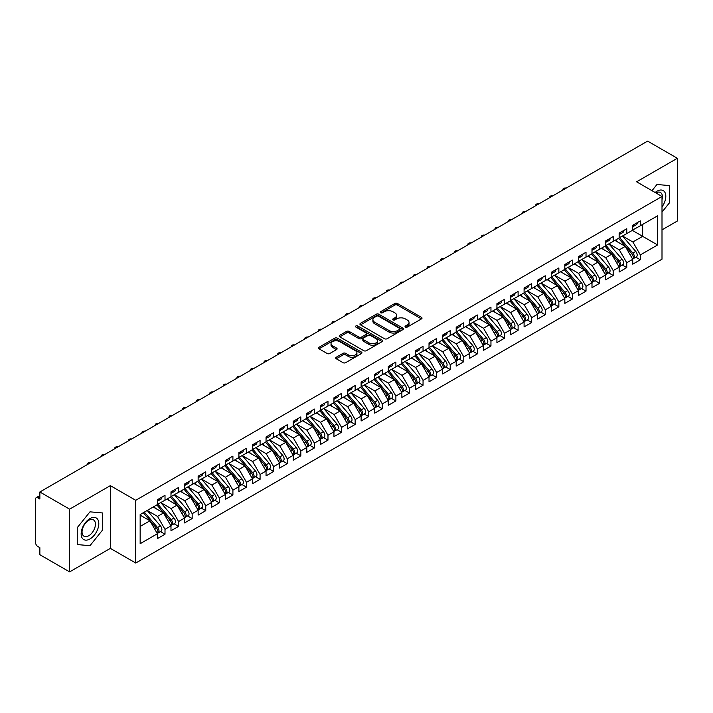 <?xml version="1.0" encoding="UTF-8"?>
<svg xmlns="http://www.w3.org/2000/svg" width="713" height="713" viewBox="0 0 713 713"><rect width="100%" height="100%" fill="white"/><g stroke="black" fill="none" stroke-linecap="round" stroke-linejoin="round"><path stroke-width="1.07" d="M405.43 327.08A1.319 0.758 0 0 0 407.292 327.08L421.463 318.898A1.889 1.087 0 0 0 422.016 318.132A1.889 1.087 0 0 0 421.463 317.365L397.462 303.506A1.889 1.087 0 0 0 394.797 303.506L380.635 311.688A1.319 0.758 0 0 0 380.252 312.223A1.319 0.758 0 0 0 380.635 312.766A1.319 0.758 0 0 0 382.498 312.766L384.334 311.706A6.034 3.485 0 0 1 392.863 311.706L394.868 312.864A6.034 3.485 0 0 1 396.633 315.324A6.034 3.485 0 0 1 394.868 317.784L393.032 318.845A1.319 0.758 0 0 0 392.649 319.379A1.319 0.758 0 0 0 393.032 319.923A1.319 0.758 0 0 0 394.895 319.923L396.731 318.863A6.034 3.485 0 0 1 405.26 318.863L407.266 320.021A6.034 3.485 0 0 1 409.03 322.481A6.034 3.485 0 0 1 407.266 324.941L405.43 326.001A1.319 0.758 0 0 0 405.046 326.545A1.319 0.758 0 0 0 405.43 327.08L405.43 326.001M336.278 357.231A1.889 1.087 0 0 0 335.725 357.997A1.889 1.087 0 0 0 336.278 358.773L343.006 362.659A1.889 1.087 0 0 0 345.671 362.659L361.402 353.577A1.889 1.087 0 0 0 361.954 352.801A1.889 1.087 0 0 0 361.402 352.035L337.409 338.185A1.889 1.087 0 0 0 334.745 338.185L319.014 347.267A1.889 1.087 0 0 0 318.461 348.033A1.889 1.087 0 0 0 319.014 348.8L327.142 353.496A1.889 1.087 0 0 0 329.816 353.496L336.545 349.611A1.889 1.087 0 0 0 337.097 348.844A1.889 1.087 0 0 0 336.545 348.069L332.508 345.743A5.044 2.914 0 0 1 331.037 343.684A5.044 2.914 0 0 1 334.147 340.992A5.044 2.914 0 0 1 339.646 341.625L355.439 350.743A5.044 2.914 0 0 1 356.919 352.801A5.044 2.914 0 0 1 353.8 355.493A5.044 2.914 0 0 1 348.309 354.86L345.671 353.345A1.889 1.087 0 0 0 343.006 353.345L336.278 357.231L336.278 358.773M662.003 229.871L677.35 221.012L677.35 158.286L647.609 141.112L39.857 491.988L39.857 499.047L37.691 497.79A2.879 1.667 -120 0 0 36.247 497.647A2.879 1.667 -120 0 0 35.65 498.966L35.65 542.878A2.879 1.667 -120 0 0 37.691 546.408L39.857 547.664L39.857 554.714L69.607 571.888L110.346 548.368L135.737 563.029L135.737 500.303L110.346 485.642L69.607 509.162L39.857 491.988M677.35 158.286L636.611 181.806L662.003 196.467L135.737 500.303M384.467 338.72A1.889 1.087 0 0 0 387.132 338.72L402.863 329.638A1.889 1.087 0 0 0 403.415 328.871A1.889 1.087 0 0 0 402.863 328.096L378.87 314.246A1.889 1.087 0 0 0 376.206 314.246L360.475 323.328A1.889 1.087 0 0 0 359.922 324.094A1.889 1.087 0 0 0 360.475 324.87L384.467 338.72M356.402 327.365A1.319 0.758 0 0 1 357.739 327.552L382.106 341.625L366.402 350.689A1.889 1.087 0 0 1 363.737 350.689L339.744 336.839L339.744 335.297A1.889 1.087 0 0 0 339.192 336.064A1.889 1.087 0 0 0 339.744 336.839M339.744 335.297L346.473 331.411A1.889 1.087 0 0 1 349.138 331.411L358.871 337.026A1.889 1.087 0 0 0 361.536 337.026L366.001 334.45A1.889 1.087 0 0 0 366.553 333.675A1.889 1.087 0 0 0 366.001 332.909L355.876 327.062A1.319 0.758 0 0 1 355.484 326.518A1.319 0.758 0 0 1 356.304 325.814A1.319 0.758 0 0 1 357.739 325.984L382.132 340.065A1.889 1.087 0 0 1 382.685 340.841A1.889 1.087 0 0 1 382.132 341.607L382.132 340.065M135.737 563.029L662.003 259.193L662.003 196.467M632.333 230.379L657.591 244.96L657.591 215.798L640.345 225.754L640.345 220.887L632.734 225.281L632.734 230.147L626.763 233.597L626.763 228.73L619.151 233.124L619.151 237.982L613.18 241.431L613.18 236.573L605.578 240.967L605.578 245.825L599.597 249.274L599.597 244.416L591.995 248.801L591.995 253.668L586.015 257.117L586.015 252.259L578.412 256.644L578.412 261.511L572.441 264.96L572.441 260.093L564.83 264.487L564.83 269.345L558.858 272.803L558.858 267.936L551.247 272.33L551.247 277.188L545.276 280.637L545.276 275.779L537.673 280.164L537.673 285.031L531.693 288.48L531.693 283.622L524.091 288.007L524.091 292.874L518.11 296.323L518.11 291.457L510.508 295.85L510.508 300.708L504.537 304.166L504.537 299.3L496.925 303.693L496.925 308.551L490.954 312L490.954 307.143L483.343 311.536L483.343 316.394L477.371 319.843L477.371 314.986L469.769 319.371L469.769 324.237L463.789 327.686L463.789 322.82L456.186 327.214L456.186 332.08L450.206 335.529L450.206 330.663L442.604 335.057L442.604 339.914L436.623 343.363L436.623 338.506L429.021 342.9L429.021 347.757L423.05 351.206L423.05 346.349L415.438 350.734L415.438 355.6L409.467 359.049L409.467 354.183L401.865 358.577L401.865 363.443L395.884 366.892L395.884 362.026L388.282 366.42L388.282 371.277L382.302 374.726L382.302 369.869L374.699 374.263L374.699 379.12L368.719 382.569L368.719 377.712L361.117 382.097L361.117 386.963L355.145 390.412L355.145 385.546L347.534 389.94L347.534 394.806L341.563 398.255L341.563 393.389L333.951 397.783L333.951 402.64L327.98 406.089L327.98 401.232L320.378 405.626L320.378 410.483L314.397 413.932L314.397 409.075L306.795 413.46L306.795 418.326L300.815 421.775L300.815 416.918L293.212 421.303L293.212 426.169L287.241 429.618L287.241 424.752L279.63 429.146L279.63 434.003L273.658 437.461L273.658 432.595L266.047 436.989L266.047 441.846L260.076 445.295L260.076 440.438L252.473 444.832L252.473 449.689L246.493 453.138L246.493 448.281L238.891 452.666L238.891 457.532L232.91 460.981L232.91 456.115L225.308 460.509L225.308 465.366L219.337 468.824L219.337 463.958L211.725 468.352L211.725 473.209L205.754 476.658L205.754 471.801L198.143 476.195L198.143 481.052L192.171 484.501L192.171 479.644L184.569 484.029L184.569 488.895L178.589 492.344L178.589 487.478L170.986 491.872L170.986 496.738L165.006 500.187L165.006 495.321L157.404 499.715L157.404 504.572L140.158 514.536L140.158 543.698L157.404 533.743L149.935 520.802L140.158 515.16M657.591 244.96L640.345 254.924L632.877 241.983L622.547 236.021M635.827 257.179L640.345 259.782L640.345 254.924M640.345 259.782L632.734 264.175L632.734 259.309L626.763 262.758L619.294 249.826L608.973 243.864M622.244 265.022L626.763 267.625L626.763 262.758M626.763 267.625L619.151 272.018L619.151 267.152L613.18 270.601L605.711 257.669L595.391 251.707M608.67 272.856L613.18 275.468L613.18 270.601M613.18 275.468L605.578 279.853L605.578 274.995L599.597 278.444L592.129 265.503L581.808 259.55M595.088 280.699L599.597 283.302L599.597 278.444M599.597 283.302L591.995 287.695L591.995 282.838L586.015 286.287L578.546 273.346L568.225 267.384M581.505 288.542L586.015 291.145L586.015 286.287M586.015 291.145L578.412 295.538L578.412 290.672L572.441 294.13L564.963 281.189L554.643 275.227L567.833 290.628L564.981 292.277A3.841 2.219 60 0 1 566.461 295.922A3.841 2.219 60 0 1 565.667 297.686A3.841 2.219 60 0 1 565.044 297.865M567.922 296.385L572.441 298.988L572.441 294.13M572.441 298.988L564.83 303.381L564.83 298.515L558.858 301.964L551.39 289.032L541.069 283.07M554.34 304.219L558.858 306.831L558.858 301.964M558.858 306.831L551.247 311.216L551.247 306.358L545.276 309.807L537.807 296.866L527.486 290.913L540.668 306.314L537.816 307.954A3.841 2.219 60 0 1 539.295 311.608A3.841 2.219 60 0 1 538.502 313.363A3.841 2.219 60 0 1 537.878 313.542M540.757 312.062L545.276 314.665L545.276 309.807M545.276 314.665L537.673 319.059L537.673 314.201L531.693 317.65L524.224 304.709L513.904 298.756L527.085 314.148L524.233 315.797A3.841 2.219 60 0 1 525.722 319.451A3.841 2.219 60 0 1 524.92 321.206A3.841 2.219 60 0 1 524.305 321.385M527.183 319.905L531.693 322.508L531.693 317.65M531.693 322.508L524.091 326.902L524.091 322.035L518.11 325.493L510.642 312.552L500.321 306.59L513.503 321.991L510.651 323.64A3.841 2.219 60 0 1 512.139 327.294A3.841 2.219 60 0 1 511.346 329.049A3.841 2.219 60 0 1 510.722 329.228M513.601 327.748L518.11 330.351L518.11 325.493M518.11 330.351L510.508 334.745L510.508 329.878L504.537 333.327L497.059 320.395L486.738 314.433M500.018 335.582L504.537 338.194L504.537 333.327M504.537 338.194L496.925 342.579L496.925 337.721L490.954 341.171L483.485 328.23L473.165 322.276L486.346 337.677L483.494 339.317A3.841 2.219 60 0 1 484.974 342.971A3.841 2.219 60 0 1 484.18 344.727A3.841 2.219 60 0 1 483.557 344.905M486.435 343.425L490.954 346.037L490.954 341.171M490.954 346.037L483.343 350.422L483.343 345.564L477.371 349.014L469.903 336.073L459.582 330.119L472.764 345.511L469.912 347.16A3.841 2.219 60 0 1 471.391 350.814A3.841 2.219 60 0 1 470.598 352.57A3.841 2.219 60 0 1 469.974 352.748M472.853 351.268L477.371 353.871L477.371 349.014M477.371 353.871L469.769 358.265L469.769 353.407L463.789 356.856L456.32 343.916L445.999 337.953L459.181 353.354L456.329 355.003A3.841 2.219 60 0 1 457.817 358.657A3.841 2.219 60 0 1 457.015 360.413A3.841 2.219 60 0 1 456.4 360.591M459.279 359.111L463.789 361.714L463.789 356.856M463.789 361.714L456.186 366.108L456.186 361.241L450.206 364.691L442.737 351.759L432.417 345.796M445.696 366.945L450.206 369.557L450.206 364.691M450.206 369.557L442.604 373.951L442.604 369.084L436.623 372.534L429.155 359.602L418.834 353.639M432.114 374.788L436.623 377.4L436.623 372.534M436.623 377.4L429.021 381.785L429.021 376.927L423.05 380.377L415.581 367.436L405.251 361.482L418.442 376.874L415.59 378.523A3.841 2.219 60 0 1 417.069 382.177A3.841 2.219 60 0 1 416.276 383.933A3.841 2.219 60 0 1 415.652 384.111M418.531 382.631L423.05 385.234L423.05 380.377M423.05 385.234L415.438 389.628L415.438 384.77L409.467 388.22L401.998 375.279L391.678 369.316L404.859 384.717L402.007 386.366A3.841 2.219 60 0 1 403.487 390.02A3.841 2.219 60 0 1 402.693 391.776A3.841 2.219 60 0 1 402.07 391.954M404.948 390.474L409.467 393.077L409.467 388.22M409.467 393.077L401.865 397.471L401.865 392.605L395.884 396.054L388.416 383.122L378.095 377.159M391.375 398.309L395.884 400.92L395.884 396.054M395.884 400.92L388.282 405.314L388.282 400.448L382.302 403.897L374.833 390.965L364.512 385.002M377.792 406.152L382.302 408.763L382.302 403.897M382.302 408.763L374.699 413.148L374.699 408.291L368.719 411.74L361.25 398.799L350.93 392.845L364.12 408.246L361.268 409.886A3.841 2.219 60 0 1 362.748 413.54A3.841 2.219 60 0 1 361.954 415.296A3.841 2.219 60 0 1 361.331 415.474M364.209 413.995L368.719 416.597L368.719 411.74M368.719 416.597L361.117 420.991L361.117 416.134L355.145 419.583L347.677 406.642L337.347 400.679M350.627 421.838L355.145 424.44L355.145 419.583M355.145 424.44L347.534 428.834L347.534 423.968L341.563 427.417L334.094 414.485L323.773 408.522M337.044 429.681L341.563 432.283L341.563 427.417M341.563 432.283L333.951 436.677L333.951 431.811L327.98 435.26L320.511 422.328L310.191 416.365M323.47 437.515L327.98 440.126L327.98 435.26M327.98 440.126L320.378 444.511L320.378 439.654L314.397 443.103L306.929 430.162L296.608 424.208M309.888 445.358L314.397 447.96L314.397 443.103M314.397 447.96L306.795 452.354L306.795 447.497L300.815 450.946L293.346 438.005L283.025 432.051M296.305 453.201L300.815 455.803L300.815 450.946M300.815 455.803L293.212 460.197L293.212 455.331L287.241 458.789L279.763 445.848L269.443 439.885L282.633 455.286L279.781 456.935A3.841 2.219 60 0 1 281.261 460.589A3.841 2.219 60 0 1 280.467 462.345A3.841 2.219 60 0 1 279.844 462.523M282.722 461.044L287.241 463.646L287.241 458.789M287.241 463.646L279.63 468.04L279.63 463.174L273.658 466.623L266.19 453.691L255.869 447.728M269.14 468.878L273.658 471.489L273.658 466.623M273.658 471.489L266.047 475.874L266.047 471.017L260.076 474.466L252.607 461.525L242.286 455.571L255.468 470.972L252.616 472.612A3.841 2.219 60 0 1 254.095 476.266A3.841 2.219 60 0 1 253.302 478.022A3.841 2.219 60 0 1 252.678 478.2M255.557 476.721L260.076 479.332L260.076 474.466M260.076 479.332L252.473 483.717L252.473 478.86L246.493 482.309L239.024 469.368L228.704 463.414L241.885 478.806L239.033 480.455A3.841 2.219 60 0 1 240.522 484.109A3.841 2.219 60 0 1 239.72 485.865A3.841 2.219 60 0 1 239.105 486.043M241.983 484.564L246.493 487.166L246.493 482.309M246.493 487.166L238.891 491.56L238.891 486.694L232.91 490.152L225.442 477.211L215.121 471.248L228.303 486.649L225.451 488.298A3.841 2.219 60 0 1 226.939 491.952A3.841 2.219 60 0 1 226.146 493.708A3.841 2.219 60 0 1 225.522 493.886M228.401 492.407L232.91 495.009L232.91 490.152M232.91 495.009L225.308 499.403L225.308 494.537L219.337 497.986L211.859 485.054L201.538 479.091M214.818 500.241L219.337 502.852L219.337 497.986M219.337 502.852L211.725 507.237L211.725 502.38L205.754 505.829L198.285 492.888L187.965 486.934L201.146 502.335L198.294 503.975A3.841 2.219 60 0 1 199.774 507.629A3.841 2.219 60 0 1 198.98 509.385A3.841 2.219 60 0 1 198.357 509.563M201.235 508.084L205.754 510.695L205.754 505.829M205.754 510.695L198.143 515.08L198.143 510.223L192.171 513.672L184.703 500.731L174.382 494.777L187.564 510.169L184.712 511.818A3.841 2.219 60 0 1 186.191 515.472A3.841 2.219 60 0 1 185.398 517.228A3.841 2.219 60 0 1 184.774 517.406M187.653 515.927L192.171 518.529L192.171 513.672M192.171 518.529L184.569 522.923L184.569 518.066L178.589 521.515L171.12 508.574L160.799 502.612L173.981 518.012L171.129 519.661A3.841 2.219 60 0 1 172.617 523.315A3.841 2.219 60 0 1 171.815 525.071A3.841 2.219 60 0 1 171.2 525.249M174.079 523.77L178.589 526.372L178.589 521.515M178.589 526.372L170.986 530.766L170.986 525.9L165.006 529.349L157.537 516.417L147.217 510.455M160.496 531.604L165.006 534.215L165.006 529.349M165.006 534.215L157.404 538.609L157.404 533.743M157.404 504.421L165.006 500.187M140.158 526.452L149.935 520.802M170.986 496.578L178.589 492.344M157.537 516.417L163.518 512.968L153.197 507.005M170.986 525.9L163.518 512.968M184.569 488.735L192.171 484.501M171.12 508.574L177.091 505.125L166.771 499.162M184.569 518.066L177.091 505.125M198.143 480.892L205.754 476.658M184.703 500.731L190.674 497.282L180.353 491.328M198.143 510.223L190.674 497.282M211.725 473.058L219.337 468.824M198.285 492.888L204.257 489.439L193.936 483.485M211.725 502.38L204.257 489.439M225.308 465.215L232.91 460.981M211.859 485.054L217.839 481.605L207.519 475.642M225.308 494.537L217.839 481.605M238.891 457.372L246.493 453.138M225.442 477.211L231.422 473.762L221.101 467.799M238.891 486.694L231.422 473.762M252.473 449.529L260.076 445.295M239.024 469.368L245.005 465.919L234.675 459.956M252.473 478.86L245.005 465.919M266.047 441.695L273.658 437.461M252.607 461.525L258.578 458.076L248.258 452.122M266.047 471.017L258.578 458.076M279.63 433.852L287.241 429.618M266.19 453.691L272.161 450.242L261.84 444.279M279.63 463.174L272.161 450.242M293.212 426.009L300.815 421.775M279.763 445.848L285.744 442.399L275.423 436.436M293.212 455.331L285.744 442.399M306.795 418.166L314.397 413.932M293.346 438.005L299.326 434.556L289.006 428.593M306.795 447.497L299.326 434.556M320.378 410.331L327.98 406.089M306.929 430.162L312.909 426.713L302.579 420.759M320.378 439.654L312.909 426.713M333.951 402.488L341.563 398.255M320.511 422.328L326.483 418.879L316.162 412.916M333.951 431.811L326.483 418.879M347.534 394.646L355.145 390.412M334.094 414.485L340.065 411.036L329.745 405.073M347.534 423.968L340.065 411.036M361.117 386.803L368.719 382.569M347.677 406.642L353.648 403.193L343.327 397.23M361.117 416.134L353.648 403.193M374.699 378.968L382.302 374.726M361.25 398.799L367.231 395.35L356.91 389.396M374.699 408.291L367.231 395.35M388.282 371.125L395.884 366.892M374.833 390.965L380.813 387.507L370.484 381.553M388.282 400.448L380.813 387.507M401.865 363.282L409.467 359.049M388.416 383.122L394.387 379.673L384.066 373.71M401.865 392.605L394.387 379.673M415.438 355.439L423.05 351.206M401.998 375.279L407.97 371.829L397.649 365.867M415.438 384.77L407.97 371.829M429.021 347.596L436.623 343.363M415.581 367.436L421.552 363.986L411.232 358.033M429.021 376.927L421.552 363.986M442.604 339.762L450.206 335.529M429.155 359.602L435.135 356.144L424.814 350.19M442.604 369.084L435.135 356.144M456.186 331.919L463.789 327.686M442.737 351.759L448.718 348.309L438.397 342.347M456.186 361.241L448.718 348.309M469.769 324.076L477.371 319.843M456.32 343.916L462.291 340.466L451.971 334.504M469.769 353.407L462.291 340.466M483.343 316.233L490.954 312M469.903 336.073L475.874 332.623L465.553 326.661M483.343 345.564L475.874 332.623M496.925 308.399L504.537 304.166M483.485 328.23L489.457 324.78L479.136 318.827M496.925 337.721L489.457 324.78M510.508 300.556L518.11 296.323M497.059 320.395L503.039 316.946L492.719 310.984M510.508 329.878L503.039 316.946M524.091 292.713L531.693 288.48M510.642 312.552L516.622 309.103L506.301 303.141M524.091 322.035L516.622 309.103M537.673 284.87L545.276 280.637M524.224 304.709L530.205 301.26L519.875 295.298M537.673 314.201L530.205 301.26M551.247 277.036L558.858 272.803M537.807 296.866L543.778 293.417L533.458 287.464M551.247 306.358L543.778 293.417M564.83 269.193L572.441 264.96M551.39 289.032L557.361 285.583L547.04 279.621M564.83 298.515L557.361 285.583M578.412 261.35L586.015 257.117M564.963 281.189L570.944 277.74L560.623 271.778M578.412 290.672L570.944 277.74M591.995 253.507L599.597 249.274M578.546 273.346L584.526 269.897L574.206 263.935M591.995 282.838L584.526 269.897M605.578 245.673L613.18 241.431M592.129 265.503L598.109 262.054L587.779 256.101M605.578 274.995L598.109 262.054M619.151 237.83L626.763 233.597M605.711 257.669L611.683 254.211L601.362 248.258M619.151 267.152L611.683 254.211M632.734 229.987L640.345 225.754M632.877 241.983L642.654 236.342L642.654 224.417L657.591 215.798M619.294 249.826L625.265 246.377L614.945 240.415M632.734 259.309L625.265 246.377M69.607 509.162L69.607 571.888M656.976 184.48L651.985 190.683L656.976 184.48L669.676 185.612L656.976 184.48M669.676 202.545L669.676 185.612L669.676 202.545L662.003 212.091L669.676 202.545M110.346 548.368L110.346 485.642M102.672 529.902L102.672 512.968L89.972 511.836L77.271 527.629L77.271 544.563L89.972 545.695L102.672 529.902L89.972 545.695L77.271 544.563L77.271 527.629L89.972 511.836L102.672 512.968L102.672 529.902M405.955 327.267L407.266 326.509A6.034 3.485 0 0 0 409.03 324.05L409.03 322.481M396.633 315.324L396.633 316.893A6.034 3.485 0 0 1 394.868 319.353L393.558 320.11M421.436 318.916L397.462 305.075A1.889 1.087 0 0 0 394.797 305.075L381.161 312.954M402.836 329.656L378.87 315.814A1.889 1.087 0 0 0 376.206 315.814L360.493 324.878M399.53 329.406A1.319 0.758 0 0 0 399.922 328.871A1.319 0.758 0 0 0 399.53 328.328L378.469 316.171A1.319 0.758 0 0 0 376.607 316.171L374.673 317.285A6.034 3.485 0 0 0 372.899 319.745A6.034 3.485 0 0 0 374.673 322.214L389.066 330.52A6.034 3.485 0 0 0 397.596 330.52L399.53 329.406L399.53 330.975A1.319 0.758 0 0 0 399.922 330.44L399.922 328.871M372.899 319.745L372.899 321.313A6.034 3.485 0 0 0 374.673 323.782L374.673 322.214M399.53 330.975L397.596 332.089A6.034 3.485 0 0 1 389.066 332.089L374.673 323.782M339.771 336.848L346.473 332.98L346.473 331.411M366.553 333.675L366.553 335.244A1.889 1.087 0 0 1 366.001 336.019L361.536 338.595A1.889 1.087 0 0 1 358.871 338.595L349.138 332.98A1.889 1.087 0 0 0 346.473 332.98M368.969 342.855A5.044 2.914 0 0 0 374.468 343.488A5.044 2.914 0 0 0 377.578 340.796A5.044 2.914 0 0 0 376.099 338.737L370.537 335.529A1.889 1.087 0 0 0 367.872 335.529L363.407 338.105A1.889 1.087 0 0 0 362.855 338.871A1.889 1.087 0 0 0 363.407 339.646L368.969 342.855L368.969 344.424A5.044 2.914 0 0 0 374.468 345.056A5.044 2.914 0 0 0 377.578 342.365L377.578 340.796M362.855 338.871L362.855 340.44A1.889 1.087 0 0 0 363.407 341.215L363.407 339.646M368.969 344.424L363.407 341.215M356.919 352.801L356.919 354.37A5.044 2.914 0 0 1 353.8 357.061A5.044 2.914 0 0 1 348.309 356.429L345.671 354.914A1.889 1.087 0 0 0 343.006 354.914L336.304 358.782M331.037 343.684L331.037 345.252A5.044 2.914 0 0 0 332.508 347.311L332.508 345.743M336.518 349.628L332.508 347.311M361.384 353.586L337.409 339.753A1.889 1.087 0 0 0 334.745 339.753L319.041 348.817M619.677 237.679L632.886 253.07A3.841 2.219 60 0 1 634.365 256.725A3.841 2.219 60 0 1 633.572 258.48L636.424 256.832A3.841 2.219 -120 0 0 637.217 255.076A3.841 2.219 -120 0 0 635.738 251.422L622.529 236.039M633.572 258.48A3.841 2.219 60 0 1 632.948 258.659M618.599 238.311L631.798 253.694A3.841 2.219 60 0 1 633.278 257.348A3.841 2.219 60 0 1 632.583 259.042M617.306 241.778L615.747 239.951M632.734 226.779A3.841 2.219 -120 0 0 633.278 225.21A3.841 2.219 -120 0 0 633.269 224.969M632.948 226.52A3.841 2.219 -120 0 0 633.572 226.342A3.841 2.219 -120 0 0 634.365 224.577A3.841 2.219 -120 0 0 634.356 224.345M637.208 222.697A3.841 2.219 60 0 1 637.217 222.937A3.841 2.219 60 0 1 636.424 224.693L633.572 226.342M566.184 188.116A2.397 1.39 -0 0 0 562.905 189.408A2.397 1.39 -0 0 0 563.074 189.916M606.103 245.522L619.303 260.913A3.841 2.219 60 0 1 620.782 264.559A3.841 2.219 60 0 1 619.989 266.323L622.841 264.675A3.841 2.219 -120 0 0 623.634 262.919A3.841 2.219 -120 0 0 622.155 259.265L608.955 243.873M619.989 266.323A3.841 2.219 60 0 1 619.365 266.502M605.016 246.145L618.216 261.537A3.841 2.219 60 0 1 619.695 265.191A3.841 2.219 60 0 1 619 266.885M603.724 249.621L602.164 247.794M592.521 253.365L605.72 268.756A3.841 2.219 60 0 1 607.209 272.402A3.841 2.219 60 0 1 606.406 274.157L609.259 272.518A3.841 2.219 -120 0 0 610.061 270.753A3.841 2.219 -120 0 0 608.572 267.108L595.373 251.716M606.406 274.157A3.841 2.219 60 0 1 605.792 274.336M591.433 253.988L604.633 269.38A3.841 2.219 60 0 1 606.121 273.034A3.841 2.219 60 0 1 605.417 274.728M590.15 257.464L588.582 255.637M578.938 261.208L592.138 276.591A3.841 2.219 60 0 1 593.626 280.245A3.841 2.219 60 0 1 592.824 282L595.676 280.352A3.841 2.219 -120 0 0 596.478 278.596A3.841 2.219 -120 0 0 594.99 274.951L581.79 259.559M592.824 282A3.841 2.219 60 0 1 592.209 282.179M577.851 261.831L591.05 277.223A3.841 2.219 60 0 1 592.539 280.869A3.841 2.219 60 0 1 591.843 282.571M576.567 265.298L574.999 263.48M565.356 269.042L578.564 284.434A3.841 2.219 60 0 1 580.043 288.088A3.841 2.219 60 0 1 579.25 289.843L582.102 288.195A3.841 2.219 -120 0 0 582.895 286.439A3.841 2.219 -120 0 0 581.416 282.785L568.208 267.402M579.25 289.843A3.841 2.219 60 0 1 578.626 290.022M564.268 269.674L577.477 285.057A3.841 2.219 60 0 1 578.956 288.712A3.841 2.219 60 0 1 578.261 290.405M562.985 273.141L561.416 271.314M619.151 234.613A3.841 2.219 -120 0 0 619.695 233.044A3.841 2.219 -120 0 0 619.695 232.812M619.365 234.354A3.841 2.219 -120 0 0 619.989 234.176A3.841 2.219 -120 0 0 620.782 232.42A3.841 2.219 -120 0 0 620.782 232.188M623.634 230.54A3.841 2.219 60 0 1 623.634 230.771A3.841 2.219 60 0 1 622.841 232.536L619.989 234.176M552.602 195.959A2.397 1.39 -0 0 0 549.322 197.251A2.397 1.39 -0 0 0 549.491 197.759M605.578 242.456A3.841 2.219 -120 0 0 606.121 240.887A3.841 2.219 -120 0 0 606.112 240.655M605.792 242.197A3.841 2.219 -120 0 0 606.406 242.019A3.841 2.219 -120 0 0 607.209 240.263A3.841 2.219 -120 0 0 607.2 240.031M610.052 238.383A3.841 2.219 60 0 1 610.061 238.614A3.841 2.219 60 0 1 609.259 240.37L606.406 242.019M539.019 203.802A2.397 1.39 -0 0 0 535.748 205.094A2.397 1.39 -0 0 0 535.909 205.602M591.995 250.299A3.841 2.219 -120 0 0 592.539 248.73A3.841 2.219 -120 0 0 592.53 248.498M592.209 250.04A3.841 2.219 -120 0 0 592.824 249.862A3.841 2.219 -120 0 0 593.626 248.106A3.841 2.219 -120 0 0 593.617 247.866M596.469 246.226A3.841 2.219 60 0 1 596.478 246.457A3.841 2.219 60 0 1 595.676 248.213L592.824 249.862M525.436 211.645A2.397 1.39 -0 0 0 522.166 212.937A2.397 1.39 -0 0 0 522.326 213.437M578.412 258.142A3.841 2.219 -120 0 0 578.956 256.573A3.841 2.219 -120 0 0 578.947 256.332M578.626 257.883A3.841 2.219 -120 0 0 579.25 257.705A3.841 2.219 -120 0 0 580.043 255.94A3.841 2.219 -120 0 0 580.034 255.709M582.886 254.06A3.841 2.219 60 0 1 582.895 254.3A3.841 2.219 60 0 1 582.102 256.056L579.25 257.705M511.863 219.479A2.397 1.39 -0 0 0 508.583 220.772A2.397 1.39 -0 0 0 508.752 221.28M662.003 206.886A12.486 7.21 120 0 0 665.407 193.499A12.486 7.21 120 0 0 656.976 191.218A12.486 7.21 120 0 0 655.14 192.501M662.003 199.774A9.456 5.454 120 0 0 660.47 192.51A9.456 5.454 120 0 0 655.853 192.911M89.972 538.957A12.486 7.21 120 0 0 98.804 523.672A12.486 7.21 120 0 0 89.972 518.574A12.486 7.21 120 0 0 81.148 533.859A12.486 7.21 120 0 0 89.972 538.957M88.733 535.766A9.456 5.454 120 0 0 94.909 527.442A9.456 5.454 120 0 0 93.465 519.866A9.456 5.454 120 0 0 88.733 520.33A9.456 5.454 120 0 0 82.565 528.663A9.456 5.454 120 0 0 84.009 536.238A9.456 5.454 120 0 0 88.733 535.766M565.667 297.686L568.519 296.038A3.841 2.219 -120 0 0 569.313 294.282A3.841 2.219 -120 0 0 567.833 290.628M550.694 277.509L563.894 292.9A3.841 2.219 60 0 1 565.373 296.555A3.841 2.219 60 0 1 564.678 298.248M549.402 280.984L547.842 279.157M551.773 276.885L564.981 292.277M564.83 265.976A3.841 2.219 -120 0 0 565.373 264.416A3.841 2.219 -120 0 0 565.364 264.175M565.044 265.717A3.841 2.219 -120 0 0 565.667 265.539A3.841 2.219 -120 0 0 566.461 263.783A3.841 2.219 -120 0 0 566.452 263.552M569.304 261.903A3.841 2.219 60 0 1 569.313 262.134A3.841 2.219 60 0 1 568.519 263.899L565.667 265.539M498.28 227.322A2.397 1.39 -0 0 0 495 228.615A2.397 1.39 -0 0 0 495.17 229.123M538.199 284.728L551.399 300.12A3.841 2.219 60 0 1 552.878 303.765A3.841 2.219 60 0 1 552.085 305.529L554.937 303.881A3.841 2.219 -120 0 0 555.73 302.116A3.841 2.219 -120 0 0 554.251 298.471L541.051 283.079M552.085 305.529A3.841 2.219 60 0 1 551.461 305.699M537.112 285.352L550.311 300.743A3.841 2.219 60 0 1 551.791 304.398A3.841 2.219 60 0 1 551.096 306.091M535.82 288.827L534.26 287M538.502 313.363L541.354 311.724A3.841 2.219 -120 0 0 542.147 309.959A3.841 2.219 -120 0 0 540.668 306.314M523.529 293.195L536.729 308.586A3.841 2.219 60 0 1 538.217 312.232A3.841 2.219 60 0 1 537.513 313.934M522.246 296.661L520.677 294.843M524.616 292.571L537.816 307.954M524.92 321.206L527.772 319.558A3.841 2.219 -120 0 0 528.574 317.802A3.841 2.219 -120 0 0 527.085 314.148M509.947 301.038L523.146 316.429A3.841 2.219 60 0 1 524.634 320.075A3.841 2.219 60 0 1 523.93 321.768M508.663 304.504L507.095 302.686M511.034 300.405L524.233 315.797M511.346 329.049L514.198 327.401A3.841 2.219 -120 0 0 514.991 325.645A3.841 2.219 -120 0 0 513.503 321.991M496.364 308.881L509.572 324.263A3.841 2.219 60 0 1 511.052 327.918A3.841 2.219 60 0 1 510.356 329.611M495.08 312.347L493.512 310.52M497.451 308.248L510.651 323.64M551.247 273.819A3.841 2.219 -120 0 0 551.791 272.25A3.841 2.219 -120 0 0 551.791 272.018M551.461 273.56A3.841 2.219 -120 0 0 552.085 273.382A3.841 2.219 -120 0 0 552.878 271.626A3.841 2.219 -120 0 0 552.869 271.395M555.721 269.746A3.841 2.219 60 0 1 555.73 269.977A3.841 2.219 60 0 1 554.937 271.733L552.085 273.382M484.697 235.165A2.397 1.39 -0 0 0 481.418 236.458A2.397 1.39 -0 0 0 481.587 236.966M537.673 281.662A3.841 2.219 -120 0 0 538.217 280.093A3.841 2.219 -120 0 0 538.208 279.861M537.878 281.403A3.841 2.219 -120 0 0 538.502 281.225A3.841 2.219 -120 0 0 539.295 279.469A3.841 2.219 -120 0 0 539.295 279.229M542.147 277.589A3.841 2.219 60 0 1 542.147 277.82A3.841 2.219 60 0 1 541.354 279.576L538.502 281.225M471.115 243.008A2.397 1.39 -0 0 0 467.844 244.301A2.397 1.39 -0 0 0 468.004 244.8M524.091 289.505A3.841 2.219 -120 0 0 524.634 287.936A3.841 2.219 -120 0 0 524.625 287.704M524.305 289.246A3.841 2.219 -120 0 0 524.92 289.068A3.841 2.219 -120 0 0 525.722 287.303A3.841 2.219 -120 0 0 525.713 287.072M528.565 285.423A3.841 2.219 60 0 1 528.574 285.663A3.841 2.219 60 0 1 527.772 287.419L524.92 289.068M457.532 250.851A2.397 1.39 -0 0 0 454.261 252.135A2.397 1.39 -0 0 0 454.422 252.643M510.508 297.348A3.841 2.219 -120 0 0 511.052 295.779A3.841 2.219 -120 0 0 511.043 295.538M510.722 297.08A3.841 2.219 -120 0 0 511.346 296.911A3.841 2.219 -120 0 0 512.139 295.146A3.841 2.219 -120 0 0 512.13 294.915M514.982 293.266A3.841 2.219 60 0 1 514.991 293.498A3.841 2.219 60 0 1 514.198 295.262L511.346 296.911M443.958 258.685A2.397 1.39 -0 0 0 440.679 259.978A2.397 1.39 -0 0 0 440.848 260.486M483.869 316.091L497.077 331.483A3.841 2.219 60 0 1 498.556 335.128A3.841 2.219 60 0 1 497.763 336.892L500.615 335.244A3.841 2.219 -120 0 0 501.408 333.488A3.841 2.219 -120 0 0 499.929 329.834L486.721 314.442M497.763 336.892A3.841 2.219 60 0 1 497.139 337.071M482.781 316.715L495.99 332.106A3.841 2.219 60 0 1 497.469 335.761A3.841 2.219 60 0 1 496.774 337.454M481.498 320.19L479.929 318.363M484.18 344.727L487.032 343.087A3.841 2.219 -120 0 0 487.826 341.322A3.841 2.219 -120 0 0 486.346 337.677M469.207 324.558L482.407 339.949A3.841 2.219 60 0 1 483.886 343.595A3.841 2.219 60 0 1 483.191 345.297M467.915 328.033L466.355 326.206M470.295 323.934L483.494 339.317M470.598 352.57L473.45 350.921A3.841 2.219 -120 0 0 474.243 349.165A3.841 2.219 -120 0 0 472.764 345.511M455.625 332.401L468.824 347.792A3.841 2.219 60 0 1 470.313 351.438A3.841 2.219 60 0 1 469.609 353.131M454.333 335.868L452.773 334.049M456.712 331.768L469.912 347.16M457.015 360.413L459.867 358.764A3.841 2.219 -120 0 0 460.669 357.008A3.841 2.219 -120 0 0 459.181 353.354M442.042 340.244L455.242 355.627A3.841 2.219 60 0 1 456.73 359.281A3.841 2.219 60 0 1 456.026 360.974M440.759 343.711L439.19 341.884M443.13 339.611L456.329 355.003M429.547 347.454L442.746 362.846A3.841 2.219 60 0 1 444.235 366.491A3.841 2.219 60 0 1 443.441 368.256L446.293 366.607A3.841 2.219 -120 0 0 447.087 364.851A3.841 2.219 -120 0 0 445.598 361.197L432.399 345.805M443.441 368.256A3.841 2.219 60 0 1 442.818 368.434M428.46 348.078L441.668 363.47A3.841 2.219 60 0 1 443.147 367.124A3.841 2.219 60 0 1 442.452 368.817M427.176 351.554L425.608 349.726M496.925 305.182A3.841 2.219 -120 0 0 497.469 303.613A3.841 2.219 -120 0 0 497.46 303.381M497.139 304.923A3.841 2.219 -120 0 0 497.763 304.745A3.841 2.219 -120 0 0 498.556 302.989A3.841 2.219 -120 0 0 498.547 302.758M501.399 301.109A3.841 2.219 60 0 1 501.408 301.341A3.841 2.219 60 0 1 500.615 303.105L497.763 304.745M430.376 266.528A2.397 1.39 -0 0 0 427.096 267.821A2.397 1.39 -0 0 0 427.265 268.329M483.343 313.025A3.841 2.219 -120 0 0 483.886 311.456A3.841 2.219 -120 0 0 483.886 311.224M483.557 312.766A3.841 2.219 -120 0 0 484.18 312.588A3.841 2.219 -120 0 0 484.974 310.832A3.841 2.219 -120 0 0 484.965 310.592M487.817 308.952A3.841 2.219 60 0 1 487.826 309.184A3.841 2.219 60 0 1 487.032 310.939L484.18 312.588M416.793 274.371A2.397 1.39 -0 0 0 413.513 275.664A2.397 1.39 -0 0 0 413.683 276.163M469.769 320.868A3.841 2.219 -120 0 0 470.313 319.299A3.841 2.219 -120 0 0 470.304 319.067M469.974 320.609A3.841 2.219 -120 0 0 470.598 320.431A3.841 2.219 -120 0 0 471.391 318.666A3.841 2.219 -120 0 0 471.391 318.435M474.243 316.786A3.841 2.219 60 0 1 474.243 317.027A3.841 2.219 60 0 1 473.45 318.782L470.598 320.431M403.21 282.214A2.397 1.39 -0 0 0 399.931 283.498A2.397 1.39 -0 0 0 400.1 284.006M456.186 328.711A3.841 2.219 -120 0 0 456.73 327.142A3.841 2.219 -120 0 0 456.721 326.902M456.4 328.452A3.841 2.219 -120 0 0 457.015 328.274A3.841 2.219 -120 0 0 457.817 326.509A3.841 2.219 -120 0 0 457.808 326.278M460.66 324.629A3.841 2.219 60 0 1 460.669 324.87A3.841 2.219 60 0 1 459.867 326.625L457.015 328.274M389.628 290.048A2.397 1.39 -0 0 0 386.357 291.341A2.397 1.39 -0 0 0 386.517 291.849M442.604 336.545A3.841 2.219 -120 0 0 443.147 334.976A3.841 2.219 -120 0 0 443.138 334.745M442.818 336.286A3.841 2.219 -120 0 0 443.441 336.108A3.841 2.219 -120 0 0 444.235 334.352A3.841 2.219 -120 0 0 444.226 334.121M447.078 332.472A3.841 2.219 60 0 1 447.087 332.704A3.841 2.219 60 0 1 446.293 334.468L443.441 336.108M376.054 297.891A2.397 1.39 -0 0 0 372.774 299.184A2.397 1.39 -0 0 0 372.935 299.692M415.964 355.297L429.173 370.68A3.841 2.219 60 0 1 430.652 374.334A3.841 2.219 60 0 1 429.859 376.09L432.711 374.45A3.841 2.219 -120 0 0 433.504 372.685A3.841 2.219 -120 0 0 432.025 369.04L418.816 353.648M429.859 376.09A3.841 2.219 60 0 1 429.235 376.268M414.877 355.921L428.085 371.313A3.841 2.219 60 0 1 429.565 374.958A3.841 2.219 60 0 1 428.869 376.66M413.593 359.397L412.025 357.57M429.021 344.388A3.841 2.219 -120 0 0 429.565 342.819A3.841 2.219 -120 0 0 429.556 342.588M429.235 344.129A3.841 2.219 -120 0 0 429.859 343.951A3.841 2.219 -120 0 0 430.652 342.195A3.841 2.219 -120 0 0 430.643 341.955M433.495 340.315A3.841 2.219 60 0 1 433.504 340.547A3.841 2.219 60 0 1 432.711 342.302L429.859 343.951M362.471 305.734A2.397 1.39 -0 0 0 359.192 307.027A2.397 1.39 -0 0 0 359.361 307.526M416.276 383.933L419.128 382.284A3.841 2.219 -120 0 0 419.921 380.528A3.841 2.219 -120 0 0 418.442 376.874M401.303 363.764L414.503 379.156A3.841 2.219 60 0 1 415.982 382.801A3.841 2.219 60 0 1 415.287 384.503M400.011 367.231L398.451 365.413M402.39 363.14L415.59 378.523M415.438 352.231A3.841 2.219 -120 0 0 415.982 350.662A3.841 2.219 -120 0 0 415.973 350.431M415.652 351.972A3.841 2.219 -120 0 0 416.276 351.794A3.841 2.219 -120 0 0 417.069 350.038A3.841 2.219 -120 0 0 417.06 349.798M419.912 348.149A3.841 2.219 60 0 1 419.921 348.39A3.841 2.219 60 0 1 419.128 350.145L416.276 351.794M348.889 313.577A2.397 1.39 -0 0 0 345.609 314.861A2.397 1.39 -0 0 0 345.778 315.369M402.693 391.776L405.545 390.127A3.841 2.219 -120 0 0 406.339 388.371A3.841 2.219 -120 0 0 404.859 384.717M387.72 371.607L400.92 386.99A3.841 2.219 60 0 1 402.399 390.644A3.841 2.219 60 0 1 401.704 392.337M386.428 375.074L384.868 373.247M388.808 370.974L402.007 386.366M401.865 360.074A3.841 2.219 -120 0 0 402.399 358.505A3.841 2.219 -120 0 0 402.399 358.265M402.07 359.815A3.841 2.219 -120 0 0 402.693 359.637A3.841 2.219 -120 0 0 403.487 357.873A3.841 2.219 -120 0 0 403.487 357.641M406.339 355.992A3.841 2.219 60 0 1 406.339 356.233A3.841 2.219 60 0 1 405.545 357.988L402.693 359.637M335.306 321.411A2.397 1.39 -0 0 0 332.026 322.704A2.397 1.39 -0 0 0 332.196 323.212M375.225 378.817L388.425 394.209A3.841 2.219 60 0 1 389.913 397.854A3.841 2.219 60 0 1 389.111 399.619L391.963 397.97A3.841 2.219 -120 0 0 392.765 396.214A3.841 2.219 -120 0 0 391.277 392.56L378.077 377.168M389.111 399.619A3.841 2.219 60 0 1 388.496 399.797M374.138 379.441L387.337 394.833A3.841 2.219 60 0 1 388.826 398.487A3.841 2.219 60 0 1 388.122 400.18M372.854 382.917L371.286 381.09M388.282 367.908A3.841 2.219 -120 0 0 388.826 366.339A3.841 2.219 -120 0 0 388.817 366.108M388.496 367.65A3.841 2.219 -120 0 0 389.111 367.471A3.841 2.219 -120 0 0 389.913 365.716A3.841 2.219 -120 0 0 389.904 365.484M392.756 363.835A3.841 2.219 60 0 1 392.765 364.067A3.841 2.219 60 0 1 391.963 365.831L389.111 367.471M321.723 329.254A2.397 1.39 -0 0 0 318.453 330.547A2.397 1.39 -0 0 0 318.613 331.055M361.643 386.66L374.842 402.052A3.841 2.219 60 0 1 376.33 405.697A3.841 2.219 60 0 1 375.528 407.453L378.38 405.813A3.841 2.219 -120 0 0 379.182 404.048A3.841 2.219 -120 0 0 377.694 400.403L364.495 385.011M375.528 407.453A3.841 2.219 60 0 1 374.913 407.631M360.555 387.284L373.755 402.676A3.841 2.219 60 0 1 375.243 406.33A3.841 2.219 60 0 1 374.548 408.023M359.272 390.76L357.703 388.933M374.699 375.751A3.841 2.219 -120 0 0 375.243 374.182A3.841 2.219 -120 0 0 375.234 373.951M374.913 375.493A3.841 2.219 -120 0 0 375.528 375.314A3.841 2.219 -120 0 0 376.33 373.559A3.841 2.219 -120 0 0 376.321 373.327M379.173 371.678A3.841 2.219 60 0 1 379.182 371.91A3.841 2.219 60 0 1 378.38 373.665L375.528 375.314M308.15 337.097A2.397 1.39 -0 0 0 304.87 338.39A2.397 1.39 -0 0 0 305.03 338.898M361.954 415.296L364.806 413.647A3.841 2.219 -120 0 0 365.6 411.891A3.841 2.219 -120 0 0 364.12 408.246M346.973 395.127L360.181 410.519A3.841 2.219 60 0 1 361.66 414.164A3.841 2.219 60 0 1 360.965 415.866M345.689 398.594L344.121 396.776M348.06 394.503L361.268 409.886M361.117 383.594A3.841 2.219 -120 0 0 361.66 382.025A3.841 2.219 -120 0 0 361.651 381.794M361.331 383.336A3.841 2.219 -120 0 0 361.954 383.157A3.841 2.219 -120 0 0 362.748 381.402A3.841 2.219 -120 0 0 362.739 381.161M365.591 379.521A3.841 2.219 60 0 1 365.6 379.753A3.841 2.219 60 0 1 364.806 381.508L361.954 383.157M294.567 344.94A2.397 1.39 -0 0 0 291.287 346.224A2.397 1.39 -0 0 0 291.457 346.732M334.477 402.337L347.686 417.729A3.841 2.219 60 0 1 349.165 421.383A3.841 2.219 60 0 1 348.372 423.139L351.224 421.49A3.841 2.219 -120 0 0 352.017 419.734A3.841 2.219 -120 0 0 350.538 416.08L337.329 400.697M348.372 423.139A3.841 2.219 60 0 1 347.748 423.317M333.399 402.97L346.598 418.353A3.841 2.219 60 0 1 348.078 422.007A3.841 2.219 60 0 1 347.383 423.7M332.106 406.437L330.547 404.61M347.534 391.437A3.841 2.219 -120 0 0 348.078 389.868A3.841 2.219 -120 0 0 348.069 389.628M347.748 391.179A3.841 2.219 -120 0 0 348.372 391A3.841 2.219 -120 0 0 349.165 389.236A3.841 2.219 -120 0 0 349.156 389.004M352.008 387.355A3.841 2.219 60 0 1 352.017 387.596A3.841 2.219 60 0 1 351.224 389.351L348.372 391M280.984 352.775A2.397 1.39 -0 0 0 277.705 354.067A2.397 1.39 -0 0 0 277.874 354.575M320.903 410.18L334.103 425.572A3.841 2.219 60 0 1 335.582 429.217A3.841 2.219 60 0 1 334.789 430.982L337.641 429.333A3.841 2.219 -120 0 0 338.434 427.577A3.841 2.219 -120 0 0 336.955 423.923L323.755 408.531M334.789 430.982A3.841 2.219 60 0 1 334.165 431.16M319.816 410.804L333.016 426.196A3.841 2.219 60 0 1 334.495 429.85A3.841 2.219 60 0 1 333.8 431.543M318.524 414.28L316.964 412.453M333.951 399.271A3.841 2.219 -120 0 0 334.495 397.711A3.841 2.219 -120 0 0 334.495 397.471M334.165 399.013A3.841 2.219 -120 0 0 334.789 398.834A3.841 2.219 -120 0 0 335.582 397.079A3.841 2.219 -120 0 0 335.582 396.847M338.434 395.198A3.841 2.219 60 0 1 338.434 395.43A3.841 2.219 60 0 1 337.641 397.194L334.789 398.834M267.402 360.618A2.397 1.39 -0 0 0 264.122 361.91A2.397 1.39 -0 0 0 264.291 362.418M307.321 418.023L320.52 433.415A3.841 2.219 60 0 1 322.009 437.06A3.841 2.219 60 0 1 321.206 438.825L324.059 437.176A3.841 2.219 -120 0 0 324.861 435.411A3.841 2.219 -120 0 0 323.372 431.766L310.173 416.374M321.206 438.825A3.841 2.219 60 0 1 320.592 438.994M306.233 418.647L319.433 434.039A3.841 2.219 60 0 1 320.921 437.693A3.841 2.219 60 0 1 320.217 439.386M304.95 422.123L303.381 420.296M320.378 407.114A3.841 2.219 -120 0 0 320.921 405.545A3.841 2.219 -120 0 0 320.912 405.314M320.592 406.856A3.841 2.219 -120 0 0 321.206 406.677A3.841 2.219 -120 0 0 322.009 404.922A3.841 2.219 -120 0 0 322 404.69M324.852 403.041A3.841 2.219 60 0 1 324.861 403.273A3.841 2.219 60 0 1 324.059 405.029L321.206 406.677M253.819 368.461A2.397 1.39 -0 0 0 250.548 369.753A2.397 1.39 -0 0 0 250.709 370.261M293.738 425.866L306.938 441.249A3.841 2.219 60 0 1 308.426 444.903A3.841 2.219 60 0 1 307.624 446.659L310.476 445.019A3.841 2.219 -120 0 0 311.278 443.254A3.841 2.219 -120 0 0 309.79 439.609L296.59 424.217M307.624 446.659A3.841 2.219 60 0 1 307.009 446.837M292.651 426.49L305.85 441.882A3.841 2.219 60 0 1 307.339 445.527A3.841 2.219 60 0 1 306.643 447.229M291.367 429.957L289.799 428.139M306.795 414.957A3.841 2.219 -120 0 0 307.339 413.388A3.841 2.219 -120 0 0 307.33 413.157M307.009 414.699A3.841 2.219 -120 0 0 307.624 414.52A3.841 2.219 -120 0 0 308.426 412.765A3.841 2.219 -120 0 0 308.417 412.524M311.269 410.884A3.841 2.219 60 0 1 311.278 411.116A3.841 2.219 60 0 1 310.476 412.872L307.624 414.52M240.236 376.304A2.397 1.39 -0 0 0 236.966 377.596A2.397 1.39 -0 0 0 237.126 378.095M280.156 433.7L293.364 449.092A3.841 2.219 60 0 1 294.843 452.746A3.841 2.219 60 0 1 294.05 454.502L296.902 452.853A3.841 2.219 -120 0 0 297.695 451.097A3.841 2.219 -120 0 0 296.216 447.443L283.008 432.06M294.05 454.502A3.841 2.219 60 0 1 293.426 454.68M279.068 434.333L292.277 449.716A3.841 2.219 60 0 1 293.756 453.37A3.841 2.219 60 0 1 293.061 455.063M277.785 437.8L276.216 435.982M293.212 422.8A3.841 2.219 -120 0 0 293.756 421.231A3.841 2.219 -120 0 0 293.747 420.991M293.426 422.542A3.841 2.219 -120 0 0 294.05 422.363A3.841 2.219 -120 0 0 294.843 420.599A3.841 2.219 -120 0 0 294.834 420.367M297.686 418.718A3.841 2.219 60 0 1 297.695 418.959A3.841 2.219 60 0 1 296.902 420.715L294.05 422.363M226.663 384.147A2.397 1.39 -0 0 0 223.383 385.43A2.397 1.39 -0 0 0 223.552 385.938M280.467 462.345L283.319 460.696A3.841 2.219 -120 0 0 284.113 458.94A3.841 2.219 -120 0 0 282.633 455.286M265.494 442.176L278.694 457.559A3.841 2.219 60 0 1 280.173 461.213A3.841 2.219 60 0 1 279.478 462.906M264.202 445.643L262.642 443.816M266.573 441.543L279.781 456.935M279.63 430.643A3.841 2.219 -120 0 0 280.173 429.074A3.841 2.219 -120 0 0 280.164 428.834M279.844 430.376A3.841 2.219 -120 0 0 280.467 430.197A3.841 2.219 -120 0 0 281.261 428.442A3.841 2.219 -120 0 0 281.252 428.21M284.104 426.561A3.841 2.219 60 0 1 284.113 426.793A3.841 2.219 60 0 1 283.319 428.558L280.467 430.197M213.08 391.981A2.397 1.39 -0 0 0 209.8 393.273A2.397 1.39 -0 0 0 209.97 393.781M252.999 449.386L266.199 464.778A3.841 2.219 60 0 1 267.678 468.423A3.841 2.219 60 0 1 266.885 470.188L269.737 468.539A3.841 2.219 -120 0 0 270.53 466.783A3.841 2.219 -120 0 0 269.051 463.129L255.851 447.737M266.885 470.188A3.841 2.219 60 0 1 266.261 470.366M251.912 450.01L265.111 465.402A3.841 2.219 60 0 1 266.591 469.056A3.841 2.219 60 0 1 265.896 470.749M250.619 453.486L249.06 451.659M266.047 438.477A3.841 2.219 -120 0 0 266.591 436.909A3.841 2.219 -120 0 0 266.591 436.677M266.261 438.219A3.841 2.219 -120 0 0 266.885 438.04A3.841 2.219 -120 0 0 267.678 436.285A3.841 2.219 -120 0 0 267.669 436.053M270.521 434.404A3.841 2.219 60 0 1 270.53 434.636A3.841 2.219 60 0 1 269.737 436.401L266.885 438.04M199.497 399.824A2.397 1.39 -0 0 0 196.218 401.116A2.397 1.39 -0 0 0 196.387 401.624M253.302 478.022L256.154 476.382A3.841 2.219 -120 0 0 256.947 474.617A3.841 2.219 -120 0 0 255.468 470.972M238.329 457.853L251.529 473.245A3.841 2.219 60 0 1 253.017 476.89A3.841 2.219 60 0 1 252.313 478.592M237.046 461.329L235.477 459.502M239.416 457.229L252.616 472.612M252.473 446.32A3.841 2.219 -120 0 0 253.017 444.752A3.841 2.219 -120 0 0 253.008 444.52M252.678 446.062A3.841 2.219 -120 0 0 253.302 445.883A3.841 2.219 -120 0 0 254.095 444.128A3.841 2.219 -120 0 0 254.095 443.887M256.947 442.247A3.841 2.219 60 0 1 256.947 442.479A3.841 2.219 60 0 1 256.154 444.235L253.302 445.883M185.915 407.667A2.397 1.39 -0 0 0 182.644 408.959A2.397 1.39 -0 0 0 182.804 409.458M239.72 485.865L242.572 484.216A3.841 2.219 -120 0 0 243.374 482.46A3.841 2.219 -120 0 0 241.885 478.806M224.747 465.696L237.946 481.088A3.841 2.219 60 0 1 239.434 484.733A3.841 2.219 60 0 1 238.73 486.426M223.463 469.163L221.895 467.345M225.834 465.063L239.033 480.455M238.891 454.163A3.841 2.219 -120 0 0 239.434 452.595A3.841 2.219 -120 0 0 239.425 452.363M239.105 453.905A3.841 2.219 -120 0 0 239.72 453.726A3.841 2.219 -120 0 0 240.522 451.962A3.841 2.219 -120 0 0 240.513 451.73M243.365 450.081A3.841 2.219 60 0 1 243.374 450.322A3.841 2.219 60 0 1 242.572 452.078L239.72 453.726M172.332 415.51A2.397 1.39 -0 0 0 169.061 416.793A2.397 1.39 -0 0 0 169.222 417.301M226.146 493.708L228.998 492.059A3.841 2.219 -120 0 0 229.791 490.303A3.841 2.219 -120 0 0 228.303 486.649M211.164 473.539L224.372 488.922A3.841 2.219 60 0 1 225.852 492.576A3.841 2.219 60 0 1 225.156 494.269M209.88 477.006L208.312 475.179M212.251 472.906L225.451 488.298M225.308 462.006A3.841 2.219 -120 0 0 225.852 460.438A3.841 2.219 -120 0 0 225.843 460.197M225.522 461.739A3.841 2.219 -120 0 0 226.146 461.569A3.841 2.219 -120 0 0 226.939 459.805A3.841 2.219 -120 0 0 226.93 459.573M229.782 457.924A3.841 2.219 60 0 1 229.791 458.156A3.841 2.219 60 0 1 228.998 459.921L226.146 461.569M158.758 423.344A2.397 1.39 -0 0 0 155.479 424.636A2.397 1.39 -0 0 0 155.648 425.144M198.669 480.749L211.877 496.141A3.841 2.219 60 0 1 213.356 499.786A3.841 2.219 60 0 1 212.563 501.551L215.415 499.902A3.841 2.219 -120 0 0 216.208 498.146A3.841 2.219 -120 0 0 214.729 494.492L201.521 479.1M212.563 501.551A3.841 2.219 60 0 1 211.939 501.729M197.581 481.373L210.79 496.765A3.841 2.219 60 0 1 212.269 500.419A3.841 2.219 60 0 1 211.574 502.112M196.298 484.849L194.729 483.022M211.725 469.84A3.841 2.219 -120 0 0 212.269 468.272A3.841 2.219 -120 0 0 212.26 468.04M211.939 469.582A3.841 2.219 -120 0 0 212.563 469.404A3.841 2.219 -120 0 0 213.356 467.648A3.841 2.219 -120 0 0 213.347 467.416M216.199 465.767A3.841 2.219 60 0 1 216.208 465.999A3.841 2.219 60 0 1 215.415 467.764L212.563 469.404M145.176 431.187A2.397 1.39 -0 0 0 141.896 432.479A2.397 1.39 -0 0 0 142.065 432.987M198.98 509.385L201.832 507.745A3.841 2.219 -120 0 0 202.626 505.98A3.841 2.219 -120 0 0 201.146 502.335M184.007 489.216L197.207 504.608A3.841 2.219 60 0 1 198.686 508.253A3.841 2.219 60 0 1 197.991 509.955M182.715 492.692L181.155 490.865M185.095 488.592L198.294 503.975M198.143 477.683A3.841 2.219 -120 0 0 198.686 476.115A3.841 2.219 -120 0 0 198.686 475.883M198.357 477.425A3.841 2.219 -120 0 0 198.98 477.247A3.841 2.219 -120 0 0 199.774 475.491A3.841 2.219 -120 0 0 199.765 475.25M202.617 473.61A3.841 2.219 60 0 1 202.626 473.842A3.841 2.219 60 0 1 201.832 475.598L198.98 477.247M131.593 439.03A2.397 1.39 -0 0 0 128.313 440.322A2.397 1.39 -0 0 0 128.483 440.821M185.398 517.228L188.25 515.579A3.841 2.219 -120 0 0 189.043 513.823A3.841 2.219 -120 0 0 187.564 510.169M170.425 497.059L183.624 512.451A3.841 2.219 60 0 1 185.113 516.096A3.841 2.219 60 0 1 184.409 517.798M169.133 500.526L167.573 498.708M171.512 496.435L184.712 511.818M184.569 485.526A3.841 2.219 -120 0 0 185.113 483.958A3.841 2.219 -120 0 0 185.104 483.726M184.774 485.268A3.841 2.219 -120 0 0 185.398 485.09A3.841 2.219 -120 0 0 186.191 483.334A3.841 2.219 -120 0 0 186.191 483.093M189.043 481.444A3.841 2.219 60 0 1 189.043 481.685A3.841 2.219 60 0 1 188.25 483.441L185.398 485.09M118.01 446.873A2.397 1.39 -0 0 0 114.731 448.156A2.397 1.39 -0 0 0 114.9 448.664M171.815 525.071L174.667 523.422A3.841 2.219 -120 0 0 175.469 521.666A3.841 2.219 -120 0 0 173.981 518.012M156.842 504.902L170.042 520.285A3.841 2.219 60 0 1 171.53 523.939A3.841 2.219 60 0 1 170.826 525.633M155.559 508.369L153.99 506.542M157.929 504.269L171.129 519.661M170.986 493.369A3.841 2.219 -120 0 0 171.53 491.801A3.841 2.219 -120 0 0 171.521 491.56M171.2 493.111A3.841 2.219 -120 0 0 171.815 492.933A3.841 2.219 -120 0 0 172.617 491.168A3.841 2.219 -120 0 0 172.608 490.936M175.46 489.287A3.841 2.219 60 0 1 175.469 489.528A3.841 2.219 60 0 1 174.667 491.284L171.815 492.933M104.428 454.707A2.397 1.39 -0 0 0 101.157 455.999A2.397 1.39 -0 0 0 101.317 456.507M144.347 512.112L157.546 527.504A3.841 2.219 60 0 1 159.035 531.149A3.841 2.219 60 0 1 158.241 532.914L161.093 531.265A3.841 2.219 -120 0 0 161.887 529.509A3.841 2.219 -120 0 0 160.398 525.855L147.199 510.463M158.241 532.914A3.841 2.219 60 0 1 157.618 533.092M143.26 512.736L156.468 528.128A3.841 2.219 60 0 1 157.947 531.782A3.841 2.219 60 0 1 157.252 533.476M141.976 516.212L140.408 514.385M157.404 501.203A3.841 2.219 -120 0 0 157.947 499.635A3.841 2.219 -120 0 0 157.938 499.403M157.618 500.945A3.841 2.219 -120 0 0 158.241 500.767A3.841 2.219 -120 0 0 159.035 499.011A3.841 2.219 -120 0 0 159.026 498.779M161.878 497.13A3.841 2.219 60 0 1 161.887 497.362A3.841 2.219 60 0 1 161.093 499.127L158.241 500.767M90.854 462.55A2.397 1.39 -0 0 0 87.574 463.842A2.397 1.39 -0 0 0 87.735 464.35M39.857 496.542L37.691 497.79M407.266 326.509L407.266 324.941M393.032 319.923L393.032 318.845M394.868 319.353L394.868 317.784M380.635 312.766L380.635 311.688M394.797 305.075L394.797 303.506M397.462 305.075L397.462 303.506M421.463 318.898L421.463 317.365M360.475 324.87L360.475 323.328M376.206 315.814L376.206 314.246M378.87 315.814L378.87 314.246M402.863 329.638L402.863 328.096M389.066 332.089L389.066 330.52M397.596 332.089L397.596 330.52M349.138 332.98L349.138 331.411M358.871 338.595L358.871 337.026M361.536 338.595L361.536 337.026M366.001 336.019L366.001 334.45M357.739 327.552L357.739 325.984M343.006 354.914L343.006 353.345M345.671 354.914L345.671 353.345M348.309 356.429L348.309 354.86M336.545 349.611L336.545 348.069M319.014 348.8L319.014 347.267M334.745 339.753L334.745 338.185M337.409 339.753L337.409 338.185M361.402 353.577L361.402 352.035M631.798 253.694L630.069 254.693M635.738 251.422L632.886 253.07M618.216 261.537L616.487 262.536M622.155 259.265L619.303 260.913M604.633 269.38L602.913 270.379M608.572 267.108L605.72 268.756M591.05 277.223L589.33 278.222M594.99 274.951L592.138 276.591M577.477 285.057L575.747 286.056M581.416 282.785L578.564 284.434M563.894 292.9L562.165 293.899M550.311 300.743L548.582 301.742M554.251 298.471L551.399 300.12M536.729 308.586L535 309.585M523.146 316.429L521.426 317.419M509.572 324.263L507.843 325.262M495.99 332.106L494.261 333.105M499.929 329.834L497.077 331.483M482.407 339.949L480.678 340.948M468.824 347.792L467.095 348.782M455.242 355.627L453.521 356.625M441.668 363.47L439.939 364.468M445.598 361.197L442.746 362.846M428.085 371.313L426.356 372.311M432.025 369.04L429.173 370.68M414.503 379.156L412.774 380.145M400.92 386.99L399.191 387.988M387.337 394.833L385.617 395.831M391.277 392.56L388.425 394.209M373.755 402.676L372.034 403.674M377.694 400.403L374.842 402.052M360.181 410.519L358.452 411.517M346.598 418.353L344.869 419.351M350.538 416.08L347.686 417.729M333.016 426.196L331.287 427.194M336.955 423.923L334.103 425.572M319.433 434.039L317.713 435.037M323.372 431.766L320.52 433.415M305.85 441.882L304.13 442.88M309.79 439.609L306.938 441.249M292.277 449.716L290.548 450.714M296.216 447.443L293.364 449.092M278.694 457.559L276.965 458.557M265.111 465.402L263.382 466.4M269.051 463.129L266.199 464.778M251.529 473.245L249.8 474.243M237.946 481.088L236.226 482.077M224.372 488.922L222.643 489.92M210.79 496.765L209.061 497.763M214.729 494.492L211.877 496.141M197.207 504.608L195.478 505.606M183.624 512.451L181.895 513.44M170.042 520.285L168.321 521.283M156.468 528.128L154.739 529.126M160.398 525.855L157.546 527.504M39.857 495.562L36.247 497.647M562.905 189.408L562.905 190.014M549.322 197.251L549.322 197.857M535.748 205.094L535.748 205.692M522.166 212.937L522.166 213.535M508.583 220.772L508.583 221.378M495 228.615L495 229.221M481.418 236.458L481.418 237.055M467.844 244.301L467.844 244.898M454.261 252.135L454.261 252.741M440.679 259.978L440.679 260.584M427.096 267.821L427.096 268.418M413.513 275.664L413.513 276.261M399.931 283.498L399.931 284.104M386.357 291.341L386.357 291.947M372.774 299.184L372.774 299.781M359.192 307.027L359.192 307.624M345.609 314.861L345.609 315.467M332.026 322.704L332.026 323.31M318.453 330.547L318.453 331.144M304.87 338.39L304.87 338.987M291.287 346.224L291.287 346.83M277.705 354.067L277.705 354.673M264.122 361.91L264.122 362.516M250.548 369.753L250.548 370.35M236.966 377.596L236.966 378.193M223.383 385.43L223.383 386.036M209.8 393.273L209.8 393.879M196.218 401.116L196.218 401.713M182.644 408.959L182.644 409.556M169.061 416.793L169.061 417.399M155.479 424.636L155.479 425.242M141.896 432.479L141.896 433.076M128.313 440.322L128.313 440.919M114.731 448.156L114.731 448.762M101.157 455.999L101.157 456.605M87.574 463.842L87.574 464.439"/></g></svg>
